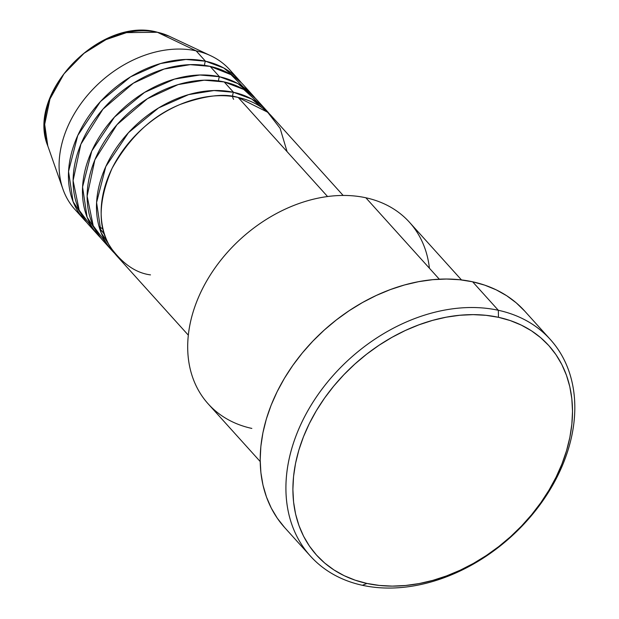 <?xml version="1.0" encoding="UTF-8"?>
<svg xmlns="http://www.w3.org/2000/svg" width="619" height="619" viewBox="0 0 619 619"><rect width="100%" height="100%" fill="white"/><g stroke="black" fill="none" stroke-linecap="round" stroke-linejoin="round"><path stroke-width="0.93" d="M239.042 80.068A104.271 77.491 -42.1 0 1 241.302 82.729L223.769 67.989L205.469 61.204A5.215 3.08 -77.8 0 0 204.618 65.397A5.215 3.08 102.2 0 1 205.469 61.204L196.122 50.843L205.469 61.204A104.271 77.491 -42.1 0 0 92.479 111.064A104.271 77.491 -42.1 0 0 84.207 219.76A104.271 77.491 -42.1 0 0 86.621 222.283L73.065 201.632L68.539 171.455L77.754 135.484L100.456 101.562L130.539 76.857L160.553 63.54L185.924 59.455L205.469 61.204A104.271 77.491 -42.1 0 1 239.042 80.068L229.695 69.707A104.271 77.491 137.9 0 0 196.122 50.843L157.35 32.258A5.215 3.08 -77.8 0 0 156.924 32.111A5.215 3.08 102.2 0 1 157.35 32.258L169.374 36.297A85.747 63.726 137.9 0 0 157.35 32.258L196.122 50.843A104.271 77.491 -42.1 0 1 210.746 55.749A104.271 77.491 -42.1 0 1 234.059 75.17M343.15 195.457L271.764 116.333A104.271 77.491 137.9 0 0 238.191 97.462C224.473 93.175 205.106 95.519 180.067 104.495C152.491 115.567 129.828 136.845 112.085 168.329C98.289 200.664 97.562 226.701 109.911 246.439C122.09 263.485 135.615 272.971 150.494 274.89M267.091 111.149L257.744 100.789A104.271 77.491 137.9 0 0 224.163 81.925L233.51 92.285A104.271 77.491 -42.1 0 0 120.519 142.146A104.271 77.491 -42.1 0 0 112.248 250.85A104.271 77.491 -42.1 0 0 114.662 253.364L101.106 232.713L96.579 202.537L105.795 166.565L128.497 132.644L158.588 107.938L188.594 94.622L213.965 90.544L233.51 92.285A104.271 77.491 -42.1 0 1 267.091 111.149A104.271 77.491 -42.1 0 1 269.35 113.811L251.817 99.071L233.51 92.285L224.163 81.925L204.177 80.191L178.133 84.586L147.407 98.715L116.999 124.674L94.885 159.787L87.117 196.146L93.221 225.78L107.892 245.379M253.07 95.612L243.716 85.252A104.271 77.491 137.9 0 0 210.143 66.38L219.49 76.741A104.271 77.491 -42.1 0 0 106.499 126.601A104.271 77.491 -42.1 0 0 98.228 235.305A104.271 77.491 -42.1 0 0 100.642 237.828L87.086 217.176L82.559 186.992L91.774 151.021L114.476 117.099L144.567 92.401L174.573 79.077L199.945 75L219.49 76.741A5.215 3.08 -77.8 0 0 218.639 80.942A5.215 3.08 102.2 0 1 219.49 76.741A104.271 77.491 -42.1 0 1 253.07 95.612A104.271 77.491 -42.1 0 1 255.322 98.274L237.797 83.534L219.49 76.741L210.143 66.38L190.157 64.655L164.112 69.042L133.387 83.17L102.978 109.137L80.865 144.242L73.088 180.609L79.201 210.236L93.871 229.842M461.488 279.927L409.492 222.298A135.553 100.735 137.9 0 0 365.844 197.77A135.553 100.735 -42.1 0 1 429.416 268.228M498.326 310.281L498.473 317.307A156.406 116.233 -42.1 0 1 556.086 477.156A156.406 116.233 -42.1 0 1 366.935 583.446L362.409 585.295A161.621 120.109 137.9 0 0 557.858 475.462A161.621 120.109 137.9 0 0 498.326 310.281A161.621 120.109 -42.1 0 1 550.368 339.522A161.621 120.109 -42.1 0 1 537.547 508.013A161.621 120.109 -42.1 0 1 362.409 585.295A161.621 120.109 -42.1 0 1 310.367 556.048A161.621 120.109 -42.1 0 1 323.188 387.564A161.621 120.109 -42.1 0 1 498.326 310.281L472.622 281.792L498.326 310.281A161.621 120.109 137.9 0 0 302.869 420.115A161.621 120.109 137.9 0 0 362.409 585.295L366.935 583.446L379.346 585.435L392.268 586.116L405.584 585.489L419.156 583.57L432.859 580.359L446.562 575.902L460.134 570.231L473.442 563.406L486.356 555.498L498.752 546.577L510.513 536.727L521.523 526.042L531.682 514.629L540.882 502.605L549.045 490.07L556.086 477.156L561.936 463.987L566.54 450.678L569.859 437.378L571.855 424.193L572.513 411.264L571.824 398.713L569.797 386.658L566.447 375.222L561.812 364.498L555.932 354.61L548.867 345.642L540.681 337.688L531.45 330.809L521.275 325.091L510.249 320.572L498.473 317.307L486.062 315.326L473.133 314.638L459.824 315.264L446.245 317.191L432.542 320.394L418.839 324.859L405.267 330.523L391.966 337.347L379.052 345.255L366.649 354.184L354.896 364.034L343.878 374.712L333.726 386.124L324.526 398.149L316.363 410.683L309.322 423.597L303.472 436.766L298.861 450.075L295.542 463.376L293.545 476.56L292.888 489.49L293.576 502.04L295.603 514.095L298.954 525.539L303.589 536.255L309.469 546.144L316.541 555.111L324.727 563.073L333.951 569.944L344.125 575.67L355.159 580.181L366.935 583.446A156.406 116.233 -42.1 0 1 309.322 423.597A156.406 116.233 -42.1 0 1 498.473 317.307L498.326 310.281M287.084 151.663L280.128 128.373L267.648 112.209L238.191 97.462L327.575 196.54L238.191 97.462A104.271 77.491 137.9 0 0 125.193 147.322A104.271 77.491 137.9 0 0 116.921 256.026L188.315 335.158M251.848 428.425A135.553 100.735 -42.1 0 1 201.918 289.885A135.553 100.735 -42.1 0 1 365.844 197.77L439.312 279.2L365.844 197.77A135.553 100.735 137.9 0 0 218.956 262.588A135.553 100.735 137.9 0 0 208.201 403.898L260.197 461.534M550.368 339.522L524.657 311.032A161.621 120.109 137.9 0 0 472.622 281.792A161.621 120.109 137.9 0 0 297.476 359.066A161.621 120.109 137.9 0 0 284.663 527.558L310.367 556.048M250.022 93.662L230.949 74.636L210.143 66.38A104.271 77.491 137.9 0 0 97.152 116.24A104.271 77.491 137.9 0 0 88.881 224.945L98.228 235.305M79.851 214.298A104.271 77.491 -42.1 0 1 62.921 189.12A104.271 77.491 -42.1 0 1 93.322 88.842A104.271 77.491 -42.1 0 1 196.122 50.843A104.271 77.491 137.9 0 0 83.132 100.704A104.271 77.491 137.9 0 0 74.86 209.4L84.207 219.76M157.35 32.258A85.747 63.726 137.9 0 0 72.81 63.509A85.747 63.726 137.9 0 0 47.81 145.968L44.676 124.388L49.969 98.994L63.981 73.854L84.052 53.288L106.042 39.601L126.516 32.637L157.35 32.258M284.624 527.52L277.32 518.25L271.246 508.037L266.456 496.956L262.99 485.141L260.893 472.684L260.181 459.708L260.862 446.353L262.928 432.727L266.356 418.978L271.122 405.236L277.165 391.626L284.438 378.279L292.872 365.326L302.382 352.9L312.881 341.108L324.255 330.074L336.411 319.891L349.217 310.668L362.564 302.498L376.313 295.449L390.334 289.591L404.493 284.98L418.653 281.668L432.681 279.68L446.438 279.03L459.793 279.742L472.622 281.792L484.785 285.166L496.183 289.831L506.706 295.743L516.238 302.846L524.695 311.071M262.1 106.251L243.731 89.438L224.163 81.925A104.271 77.491 137.9 0 0 111.172 131.785A104.271 77.491 137.9 0 0 102.901 240.489L112.248 250.85M233.657 99.311A5.215 3.08 102.2 0 1 233.51 92.285M62.921 189.12L47.81 145.968C25.905 93.446 100.247 16.489 156.947 32.118L169.374 36.297L210.746 55.749M99.45 227.931L104.433 234.4M103.056 229.138L99.048 226.539"/></g></svg>
